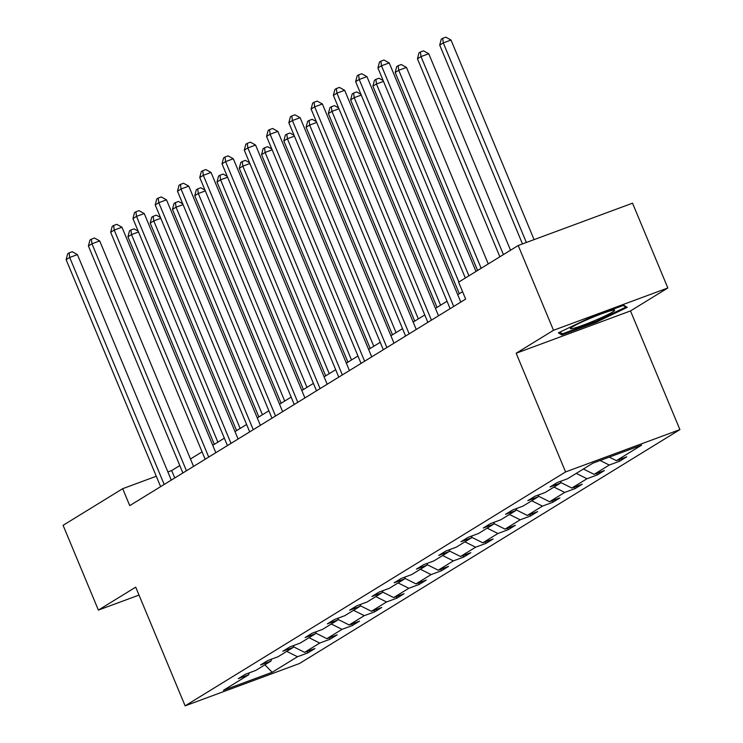 <?xml version="1.0" encoding="UTF-8"?>
<svg xmlns="http://www.w3.org/2000/svg" width="743" height="743" viewBox="0 0 743 743"><rect width="100%" height="100%" fill="white"/><g stroke="black" fill="none" stroke-linecap="round" stroke-linejoin="round"><path stroke-width="1.11" d="M667.836 287.968L553.498 330.291L516.162 353.241L630.501 310.927L667.836 287.968L632.544 203.183L518.205 245.506L458.607 282.154L465.666 299.104L129.746 505.63L122.688 488.68L63.09 525.32L98.382 610.105L139.006 595.069M630.501 310.927L679.91 429.621L299.457 663.527L185.118 705.85L565.572 471.935L679.91 429.621M553.498 330.291L518.205 245.506M609.279 457.112L616.393 460.66L626.739 456.824L619.606 461.217L618.975 459.703M286.742 651.388L297.469 656.738L272.198 672.276L223.374 690.349L248.645 674.811L238.289 678.647L245.431 674.254L255.778 670.418L270.916 661.121L260.561 664.948L267.703 660.564L278.049 656.728L293.179 647.422L282.832 651.258L289.965 646.865L300.321 643.039L315.45 633.733L305.104 637.568L312.236 633.175L322.592 629.349L337.721 620.043L327.375 623.869L334.508 619.486L344.863 615.65L359.993 606.353L349.647 610.179L356.779 605.796L367.135 601.96L382.264 592.654L371.909 596.49L379.051 592.097L389.406 588.27L404.536 578.964L394.18 582.8L401.322 578.407L411.668 574.58L426.807 565.274L416.451 569.101L423.594 564.717L433.94 560.881L449.078 551.585L438.723 555.411L445.865 551.027L456.211 547.192L471.35 537.886L460.994 541.721L468.136 537.328L478.483 533.502L493.612 524.196L483.266 528.032L490.399 523.639L500.754 519.803L515.883 510.506L505.537 514.332L512.67 509.949L523.026 506.113L538.155 496.807L527.809 500.643L534.941 496.25L545.297 492.423L560.426 483.117L550.08 486.953L557.213 482.56L567.568 478.733L592.83 463.195L641.655 445.122L616.393 460.66M600.13 460.493L609.251 465.044L619.606 461.217M609.251 465.044L594.121 474.35L604.468 470.523L597.335 474.907L596.703 473.393M576.262 473.384L586.979 478.743L597.335 474.907M586.979 478.743L571.85 488.04L582.206 484.213L575.063 488.597L574.432 487.083M553.99 487.074L564.708 492.433L575.063 488.597M564.708 492.433L549.579 501.739L559.934 497.903L552.792 502.296L552.16 500.782M531.719 500.773L542.436 506.122L552.792 502.296M542.436 506.122L527.307 515.428L537.663 511.593L530.521 515.986L529.889 514.472M509.447 514.462L520.174 519.812L530.521 515.986M520.174 519.812L505.036 529.118L515.391 525.292L508.249 529.675L507.618 528.162M487.176 528.152L497.903 533.511L508.249 529.675M497.903 533.511L482.764 542.808L493.12 538.981L485.978 543.365L485.355 541.851M464.904 541.851L475.631 547.201L485.978 543.365M475.631 547.201L460.493 556.507L470.848 552.671L463.716 557.064L463.084 555.55M442.633 555.541L453.36 560.891L463.716 557.064M453.36 560.891L438.231 570.197L448.577 566.361L441.444 570.754L440.813 569.24M420.362 569.231L431.089 574.59L441.444 570.754M431.089 574.59L415.959 583.887L426.306 580.06L419.173 584.444L418.541 582.93M398.099 582.921L408.817 588.28L419.173 584.444M408.817 588.28L393.688 597.586L404.034 593.75L396.901 598.143L396.27 596.629M375.828 596.62L386.546 601.969L396.901 598.143M386.546 601.969L371.416 611.275L381.772 607.44L374.63 611.833L373.998 610.319M353.557 610.309L364.274 615.659L374.63 611.833M364.274 615.659L349.145 624.965L359.501 621.139L352.358 625.522L351.727 624.009M331.285 623.999L342.003 629.358L352.358 625.522M342.003 629.358L326.874 638.655L337.229 634.828L330.087 639.212L329.455 637.698M309.014 637.689L319.741 643.048L330.087 639.212M319.741 643.048L304.602 652.354L314.958 648.518L307.816 652.911L307.184 651.397M297.469 656.738L307.816 652.911M561.179 481.092L560.426 483.117M583.394 469L594.121 474.35M538.907 494.792L538.155 496.807M560.668 482.458L571.85 488.04M516.636 508.481L515.883 510.506M538.396 496.157L549.579 501.739M494.364 522.171L493.612 524.196M516.134 509.847L527.307 515.428M472.093 535.861L471.35 537.886M493.863 523.536L505.036 529.118M449.821 549.56L449.078 551.585M471.591 537.235L482.764 542.808M427.55 563.25L426.807 565.274M449.32 550.925L460.493 556.507M405.288 576.94L404.536 578.964M427.049 564.615L438.231 570.197M383.016 590.629L382.264 592.654M404.777 578.305L415.959 583.887M360.745 604.328L359.993 606.353M382.506 592.004L393.688 597.586M338.474 618.018L337.721 620.043M360.234 605.694L371.416 611.275M316.202 631.708L315.45 633.733M337.963 619.383L349.145 624.965M293.931 645.407L293.179 647.422M315.701 633.073L326.874 638.655M271.659 659.097L270.916 661.121M293.429 646.772L304.602 652.354M249.388 672.786L248.645 674.811M516.162 353.241L565.572 471.935M185.118 705.85L135.709 587.156L98.382 610.105M179.797 465.555L171.67 470.551L167.89 471.944M156.281 476.244L122.688 488.68M462.573 291.693L457.716 294.683M447.045 301.24L435.444 308.373M424.773 314.939L413.173 322.072M402.502 328.629L390.902 335.762M380.23 342.319L368.63 349.451M357.959 356.008L346.359 363.141M335.697 369.708L324.087 376.84M313.425 383.397L301.816 390.53M291.154 397.087L279.544 404.22M268.882 410.777L257.282 417.919M246.611 424.476L235.011 431.609M224.34 438.166L212.739 445.298M202.068 451.855L190.468 458.988M174.754 477.963L171.67 470.551M264.88 664.827L272.198 672.276M561.829 334.944L596.257 322.202L627.25 307.361L623.814 305.262L589.375 318.004L558.383 332.845L561.829 334.944L560.956 332.864M595.942 321.422L596.257 322.202M171.28 480.099L77.421 254.608L69.693 257.468L164.184 484.464M66.127 259.669L67.678 253.744L69.108 252.861L69.693 257.468L66.127 259.669L160.618 486.656M69.108 252.861L72.201 251.719L77.421 254.608M217.885 442.131L131.502 234.593L127.926 236.785L214.318 444.323M138.523 231.992L131.502 234.593L130.907 229.986L134 228.844L138.17 231.147M127.926 236.785L129.486 230.859L130.907 229.986M193.552 466.409L99.692 240.918L91.965 243.778L186.456 470.774M88.398 245.97L89.949 240.045L91.38 239.172L91.965 243.778L88.398 245.97L182.889 472.966M91.38 239.172L94.472 238.029L99.692 240.918M215.823 452.71L121.963 227.228L114.236 230.089L208.727 457.075M110.67 232.28L112.221 226.355L113.651 225.482L114.236 230.089L110.67 232.28L205.161 459.276M113.651 225.482L116.744 224.33L121.963 227.228M240.156 428.442L153.773 220.903L150.197 223.095L236.59 430.634M160.794 218.303L153.773 220.903L153.179 216.297L156.271 215.154L160.442 217.458M150.197 223.095L151.758 217.17L153.179 216.297M262.428 414.752L176.045 207.213L172.469 209.405L258.861 416.944M183.057 204.613L176.045 207.213L175.45 202.598L178.543 201.455L182.713 203.768M172.469 209.405L174.02 203.48L175.45 202.598M574.46 328.081A23.952 1.904 157.4 0 0 601.013 317.828A23.952 1.904 157.4 0 0 614.34 310.063A23.952 1.904 157.4 0 0 610.616 310.769A23.952 1.904 157.4 0 0 586.97 319.731A23.952 1.904 157.4 0 0 570.531 328.295A23.952 1.904 157.4 0 0 574.46 328.081M623.256 305.466L625.903 307.073L595.867 321.459L562.507 333.802L559.813 332.158M625.597 306.348L625.903 307.073M238.094 439.02L144.235 213.538L136.508 216.389L230.999 443.385M132.941 218.591L134.492 212.665L135.923 211.783L136.508 216.389L132.941 218.591L227.423 445.577M135.923 211.783L139.006 210.641L144.235 213.538M284.699 401.053L198.307 193.514L194.74 195.715L281.133 403.254M205.328 190.923L198.307 193.514L197.722 188.908L200.814 187.765L204.975 190.069M194.74 195.715L196.291 189.79L197.722 188.908M260.366 425.33L166.506 199.839L158.779 202.7L253.27 429.695M155.213 204.892L156.764 198.966L158.194 198.093L158.779 202.7L155.213 204.892L249.694 431.887M158.194 198.093L161.277 196.951L166.506 199.839M306.97 387.363L220.578 179.825L217.012 182.016L303.404 389.555M227.599 177.224L220.578 179.825L219.993 175.218L223.086 174.076L227.247 176.379M217.012 182.016L218.563 176.091L219.993 175.218M282.637 411.641L188.778 186.149L181.051 189.01L275.532 416.006M177.484 191.202L179.035 185.276L180.456 184.403L181.051 189.01L177.484 191.202L271.966 418.198M180.456 184.403L183.549 183.261L188.778 186.149M329.242 373.673L242.85 166.135L239.283 168.327L325.675 375.865M249.871 163.534L242.85 166.135L242.264 161.528L245.357 160.377L249.518 162.689M239.283 168.327L240.834 162.401L242.264 161.528M304.909 397.942L211.04 172.46L203.322 175.32L297.804 402.307M199.746 177.512L201.307 171.587L202.728 170.704L203.322 175.32L199.746 177.512L294.237 404.508M202.728 170.704L205.82 169.562L211.04 172.46M351.513 359.974L265.121 152.445L261.555 154.637L347.947 362.175M272.142 149.845L265.121 152.445L264.536 147.829L267.619 146.687L271.789 148.999M261.555 154.637L263.106 148.711L264.536 147.829M327.18 384.252L233.311 158.761L225.593 161.621L320.075 388.617M222.018 163.822L223.578 157.897L224.999 157.014L225.593 161.621L222.018 163.822L316.509 390.809M224.999 157.014L228.092 155.872L233.311 158.761M373.785 346.284L287.392 138.746L283.826 140.947L370.209 348.476M294.414 136.145L287.392 138.746L286.807 134.139L289.891 132.997L294.061 135.3M283.826 140.947L285.377 135.022L286.807 134.139M349.442 370.562L255.583 145.071L247.856 147.931L342.347 374.927M244.289 150.123L245.84 144.198L247.27 143.325L247.856 147.931L244.289 150.123L338.78 377.119M247.27 143.325L250.363 142.182L255.583 145.071M396.056 332.595L309.664 125.056L306.097 127.248L392.48 334.787M316.685 122.456L309.664 125.056L309.079 120.45L312.162 119.307L316.332 121.611M306.097 127.248L307.648 121.323L309.079 120.45M371.714 356.872L277.854 131.381L270.127 134.242L364.618 361.228M266.561 136.433L268.112 130.508L269.542 129.635L270.127 134.242L266.561 136.433L361.052 363.429M269.542 129.635L272.635 128.483L277.854 131.381M393.985 343.173L300.126 117.691L292.398 120.552L386.889 347.538M288.832 122.744L290.383 116.818L291.813 115.936L292.398 120.552L288.832 122.744L383.323 349.73M291.813 115.936L294.906 114.793L300.126 117.691M416.256 329.483L322.397 103.992L314.67 106.853L409.161 333.848M311.103 109.045L312.654 103.128L314.085 102.246L314.67 106.853L311.103 109.045L405.594 336.04M314.085 102.246L317.177 101.104L322.397 103.992M418.318 318.905L331.935 111.366L328.36 113.558L414.752 321.097M338.957 108.766L331.935 111.366L331.341 106.76L334.434 105.608L338.604 107.921M328.36 113.558L329.92 107.633L331.341 106.76M440.59 305.206L354.207 97.667L350.631 99.868L437.023 307.407M361.228 95.076L354.207 97.667L353.612 93.061L356.705 91.918L360.875 94.231M350.631 99.868L352.191 93.943L353.612 93.061M458.895 281.978L376.478 83.978L372.902 86.169L459.295 293.708M383.49 81.377L376.478 83.978L375.884 79.371L378.976 78.229L383.147 80.532M372.902 86.169L374.453 80.244L375.884 79.371M438.528 315.794L344.668 90.302L336.941 93.163L431.432 320.159M333.375 95.355L334.926 89.429L336.356 88.556L336.941 93.163L333.375 95.355L427.857 322.351M336.356 88.556L339.44 87.414L344.668 90.302M488.262 263.914L406.467 67.427L398.74 70.288L395.174 72.48L477.591 270.48M481.158 268.279L398.74 70.288L398.155 65.681L401.248 64.539L406.467 67.427M395.174 72.48L396.725 66.554L398.155 65.681M460.799 302.095L366.94 76.613L359.213 79.473L453.704 306.46M355.646 81.665L357.197 75.74L358.628 74.867L359.213 79.473L355.646 81.665L450.128 308.661M358.628 74.867L361.711 73.715L366.94 76.613M510.534 250.224L428.739 53.737L421.012 56.598L417.445 58.79L499.863 256.781M503.429 254.589L421.012 56.598L420.427 51.982L423.519 50.84L428.739 53.737M417.445 58.79L418.996 52.864L420.427 51.982M476.012 271.446L389.211 62.923L381.484 65.774L468.907 275.811M377.918 67.975L379.469 62.05L380.89 61.167L381.484 65.774L377.918 67.975L465.341 278.012M380.89 61.167L383.982 60.025L389.211 62.923M534.087 239.627L451.01 40.038L443.283 42.899L439.717 45.1L522.478 243.927M526.36 242.487L443.283 42.899L442.698 38.292L445.791 37.15L451.01 40.038M439.717 45.1L441.268 39.175L442.698 38.292"/></g></svg>
